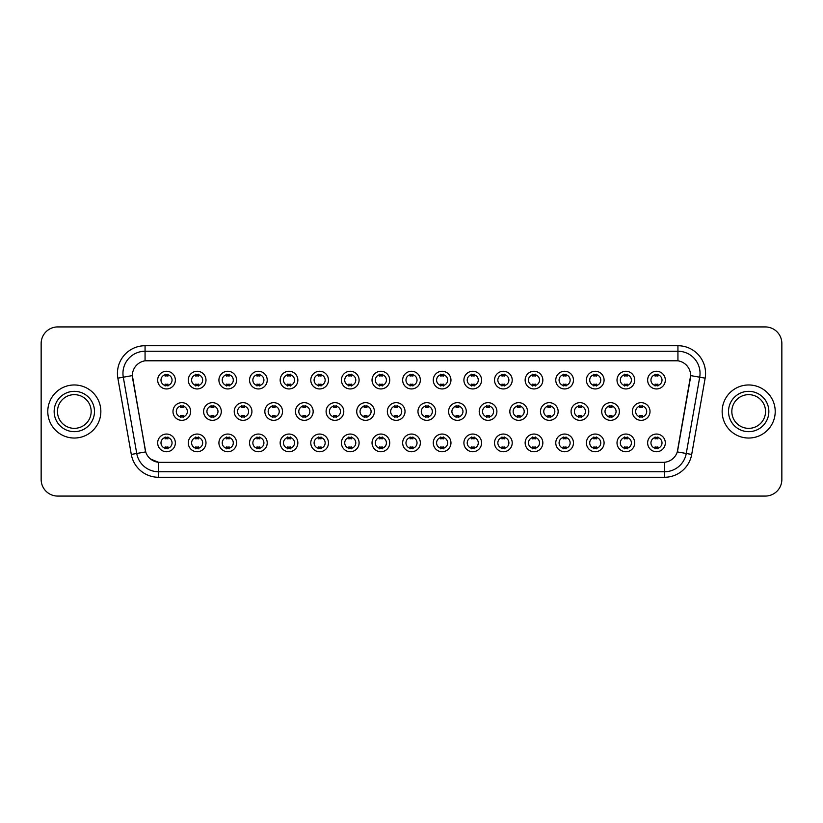 <?xml version="1.0" encoding="UTF-8"?>
<svg xmlns="http://www.w3.org/2000/svg" width="823" height="823" viewBox="0 0 823 823"><rect width="100%" height="100%" fill="white"/><g stroke="black" fill="none" stroke-linecap="round" stroke-linejoin="round"><path stroke-width="1.23" d="M205.987 442.897A8.847 8.847 0 0 1 197.139 451.745A8.847 8.847 0 0 1 188.292 442.897A8.847 8.847 0 0 1 197.139 434.05A8.847 8.847 0 0 1 205.987 442.897M191.615 442.897A5.524 5.524 0 0 0 197.139 448.422A5.524 5.524 0 0 0 202.664 442.897A5.524 5.524 0 0 0 197.139 437.373A5.524 5.524 0 0 0 191.615 442.897M236.602 442.897A8.847 8.847 0 0 1 227.765 451.745A8.847 8.847 0 0 1 218.918 442.897A8.847 8.847 0 0 1 227.765 434.05A8.847 8.847 0 0 1 236.602 442.897M222.231 442.897A5.524 5.524 0 0 0 227.765 448.422A5.524 5.524 0 0 0 233.29 442.897A5.524 5.524 0 0 0 227.765 437.373A5.524 5.524 0 0 0 222.231 442.897M267.228 442.897A8.847 8.847 0 0 1 258.381 451.745A8.847 8.847 0 0 1 249.544 442.897A8.847 8.847 0 0 1 258.381 434.05A8.847 8.847 0 0 1 267.228 442.897M252.856 442.897A5.524 5.524 0 0 0 258.381 448.422A5.524 5.524 0 0 0 263.916 442.897A5.524 5.524 0 0 0 258.381 437.373A5.524 5.524 0 0 0 252.856 442.897M297.854 442.897A8.847 8.847 0 0 1 289.007 451.745A8.847 8.847 0 0 1 280.159 442.897A8.847 8.847 0 0 1 289.007 434.05A8.847 8.847 0 0 1 297.854 442.897M283.482 442.897A5.524 5.524 0 0 0 289.007 448.422A5.524 5.524 0 0 0 294.531 442.897A5.524 5.524 0 0 0 289.007 437.373A5.524 5.524 0 0 0 283.482 442.897M328.48 442.897A8.847 8.847 0 0 1 319.633 451.745A8.847 8.847 0 0 1 310.785 442.897A8.847 8.847 0 0 1 319.633 434.05A8.847 8.847 0 0 1 328.48 442.897M314.108 442.897A5.524 5.524 0 0 0 319.633 448.422A5.524 5.524 0 0 0 325.157 442.897A5.524 5.524 0 0 0 319.633 437.373A5.524 5.524 0 0 0 314.108 442.897M359.095 442.897A8.847 8.847 0 0 1 350.259 451.745A8.847 8.847 0 0 1 341.411 442.897A8.847 8.847 0 0 1 350.259 434.05A8.847 8.847 0 0 1 359.095 442.897M344.724 442.897A5.524 5.524 0 0 0 350.259 448.422A5.524 5.524 0 0 0 355.783 442.897A5.524 5.524 0 0 0 350.259 437.373A5.524 5.524 0 0 0 344.724 442.897M389.721 442.897A8.847 8.847 0 0 1 380.874 451.745A8.847 8.847 0 0 1 372.037 442.897A8.847 8.847 0 0 1 380.874 434.05A8.847 8.847 0 0 1 389.721 442.897M375.35 442.897A5.524 5.524 0 0 0 380.874 448.422A5.524 5.524 0 0 0 386.409 442.897A5.524 5.524 0 0 0 380.874 437.373A5.524 5.524 0 0 0 375.35 442.897M420.347 442.897A8.847 8.847 0 0 1 411.5 451.745A8.847 8.847 0 0 1 402.653 442.897A8.847 8.847 0 0 1 411.5 434.05A8.847 8.847 0 0 1 420.347 442.897M405.976 442.897A5.524 5.524 0 0 0 411.5 448.422A5.524 5.524 0 0 0 417.024 442.897A5.524 5.524 0 0 0 411.5 437.373A5.524 5.524 0 0 0 405.976 442.897M450.963 442.897A8.847 8.847 0 0 1 442.126 451.745A8.847 8.847 0 0 1 433.279 442.897A8.847 8.847 0 0 1 442.126 434.05A8.847 8.847 0 0 1 450.963 442.897M436.591 442.897A5.524 5.524 0 0 0 442.126 448.422A5.524 5.524 0 0 0 447.65 442.897A5.524 5.524 0 0 0 442.126 437.373A5.524 5.524 0 0 0 436.591 442.897M481.589 442.897A8.847 8.847 0 0 1 472.741 451.745A8.847 8.847 0 0 1 463.905 442.897A8.847 8.847 0 0 1 472.741 434.05A8.847 8.847 0 0 1 481.589 442.897M467.217 442.897A5.524 5.524 0 0 0 472.741 448.422A5.524 5.524 0 0 0 478.276 442.897A5.524 5.524 0 0 0 472.741 437.373A5.524 5.524 0 0 0 467.217 442.897M512.215 442.897A8.847 8.847 0 0 1 503.367 451.745A8.847 8.847 0 0 1 494.52 442.897A8.847 8.847 0 0 1 503.367 434.05A8.847 8.847 0 0 1 512.215 442.897M497.843 442.897A5.524 5.524 0 0 0 503.367 448.422A5.524 5.524 0 0 0 508.892 442.897A5.524 5.524 0 0 0 503.367 437.373A5.524 5.524 0 0 0 497.843 442.897M542.841 442.897A8.847 8.847 0 0 1 533.993 451.745A8.847 8.847 0 0 1 525.146 442.897A8.847 8.847 0 0 1 533.993 434.05A8.847 8.847 0 0 1 542.841 442.897M528.469 442.897A5.524 5.524 0 0 0 533.993 448.422A5.524 5.524 0 0 0 539.518 442.897A5.524 5.524 0 0 0 533.993 437.373A5.524 5.524 0 0 0 528.469 442.897M573.456 442.897A8.847 8.847 0 0 1 564.619 451.745A8.847 8.847 0 0 1 555.772 442.897A8.847 8.847 0 0 1 564.619 434.05A8.847 8.847 0 0 1 573.456 442.897M559.084 442.897A5.524 5.524 0 0 0 564.619 448.422A5.524 5.524 0 0 0 570.144 442.897A5.524 5.524 0 0 0 564.619 437.373A5.524 5.524 0 0 0 559.084 442.897M604.082 442.897A8.847 8.847 0 0 1 595.235 451.745A8.847 8.847 0 0 1 586.398 442.897A8.847 8.847 0 0 1 595.235 434.05A8.847 8.847 0 0 1 604.082 442.897M589.71 442.897A5.524 5.524 0 0 0 595.235 448.422A5.524 5.524 0 0 0 600.769 442.897A5.524 5.524 0 0 0 595.235 437.373A5.524 5.524 0 0 0 589.71 442.897M634.708 442.897A8.847 8.847 0 0 1 625.861 451.745A8.847 8.847 0 0 1 617.013 442.897A8.847 8.847 0 0 1 625.861 434.05A8.847 8.847 0 0 1 634.708 442.897M620.336 442.897A5.524 5.524 0 0 0 625.861 448.422A5.524 5.524 0 0 0 631.385 442.897A5.524 5.524 0 0 0 625.861 437.373A5.524 5.524 0 0 0 620.336 442.897M665.323 442.897A8.847 8.847 0 0 1 656.487 451.745A8.847 8.847 0 0 1 647.639 442.897A8.847 8.847 0 0 1 656.487 434.05A8.847 8.847 0 0 1 665.323 442.897M650.952 442.897A5.524 5.524 0 0 0 656.487 448.422A5.524 5.524 0 0 0 662.011 442.897A5.524 5.524 0 0 0 656.487 437.373A5.524 5.524 0 0 0 650.952 442.897M175.361 442.897A8.847 8.847 0 0 1 166.513 451.745A8.847 8.847 0 0 1 157.677 442.897A8.847 8.847 0 0 1 166.513 434.05A8.847 8.847 0 0 1 175.361 442.897M160.989 442.897A5.524 5.524 0 0 0 166.513 448.422A5.524 5.524 0 0 0 172.048 442.897A5.524 5.524 0 0 0 166.513 437.373A5.524 5.524 0 0 0 160.989 442.897M221.294 411.5A8.847 8.847 0 0 1 212.447 420.347A8.847 8.847 0 0 1 203.61 411.5A8.847 8.847 0 0 1 212.447 402.653A8.847 8.847 0 0 1 221.294 411.5M206.923 411.5A5.524 5.524 0 0 0 212.447 417.024A5.524 5.524 0 0 0 217.982 411.5A5.524 5.524 0 0 0 212.447 405.976A5.524 5.524 0 0 0 206.923 411.5M251.92 411.5A8.847 8.847 0 0 1 243.073 420.347A8.847 8.847 0 0 1 234.226 411.5A8.847 8.847 0 0 1 243.073 402.653A8.847 8.847 0 0 1 251.92 411.5M237.549 411.5A5.524 5.524 0 0 0 243.073 417.024A5.524 5.524 0 0 0 248.597 411.5A5.524 5.524 0 0 0 243.073 405.976A5.524 5.524 0 0 0 237.549 411.5M282.536 411.5A8.847 8.847 0 0 1 273.699 420.347A8.847 8.847 0 0 1 264.852 411.5A8.847 8.847 0 0 1 273.699 402.653A8.847 8.847 0 0 1 282.536 411.5M268.164 411.5A5.524 5.524 0 0 0 273.699 417.024A5.524 5.524 0 0 0 279.223 411.5A5.524 5.524 0 0 0 273.699 405.976A5.524 5.524 0 0 0 268.164 411.5M313.162 411.5A8.847 8.847 0 0 1 304.315 420.347A8.847 8.847 0 0 1 295.478 411.5A8.847 8.847 0 0 1 304.315 402.653A8.847 8.847 0 0 1 313.162 411.5M298.79 411.5A5.524 5.524 0 0 0 304.315 417.024A5.524 5.524 0 0 0 309.849 411.5A5.524 5.524 0 0 0 304.315 405.976A5.524 5.524 0 0 0 298.79 411.5M343.788 411.5A8.847 8.847 0 0 1 334.94 420.347A8.847 8.847 0 0 1 326.103 411.5A8.847 8.847 0 0 1 334.94 402.653A8.847 8.847 0 0 1 343.788 411.5M329.416 411.5A5.524 5.524 0 0 0 334.94 417.024A5.524 5.524 0 0 0 340.475 411.5A5.524 5.524 0 0 0 334.94 405.976A5.524 5.524 0 0 0 329.416 411.5M374.414 411.5A8.847 8.847 0 0 1 365.566 420.347A8.847 8.847 0 0 1 356.719 411.5A8.847 8.847 0 0 1 365.566 402.653A8.847 8.847 0 0 1 374.414 411.5M360.042 411.5A5.524 5.524 0 0 0 365.566 417.024A5.524 5.524 0 0 0 371.091 411.5A5.524 5.524 0 0 0 365.566 405.976A5.524 5.524 0 0 0 360.042 411.5M405.029 411.5A8.847 8.847 0 0 1 396.192 420.347A8.847 8.847 0 0 1 387.345 411.5A8.847 8.847 0 0 1 396.192 402.653A8.847 8.847 0 0 1 405.029 411.5M390.658 411.5A5.524 5.524 0 0 0 396.192 417.024A5.524 5.524 0 0 0 401.717 411.5A5.524 5.524 0 0 0 396.192 405.976A5.524 5.524 0 0 0 390.658 411.5M435.655 411.5A8.847 8.847 0 0 1 426.808 420.347A8.847 8.847 0 0 1 417.971 411.5A8.847 8.847 0 0 1 426.808 402.653A8.847 8.847 0 0 1 435.655 411.5M421.283 411.5A5.524 5.524 0 0 0 426.808 417.024A5.524 5.524 0 0 0 432.342 411.5A5.524 5.524 0 0 0 426.808 405.976A5.524 5.524 0 0 0 421.283 411.5M466.281 411.5A8.847 8.847 0 0 1 457.434 420.347A8.847 8.847 0 0 1 448.586 411.5A8.847 8.847 0 0 1 457.434 402.653A8.847 8.847 0 0 1 466.281 411.5M451.909 411.5A5.524 5.524 0 0 0 457.434 417.024A5.524 5.524 0 0 0 462.958 411.5A5.524 5.524 0 0 0 457.434 405.976A5.524 5.524 0 0 0 451.909 411.5M496.897 411.5A8.847 8.847 0 0 1 488.06 420.347A8.847 8.847 0 0 1 479.212 411.5A8.847 8.847 0 0 1 488.06 402.653A8.847 8.847 0 0 1 496.897 411.5M482.525 411.5A5.524 5.524 0 0 0 488.06 417.024A5.524 5.524 0 0 0 493.584 411.5A5.524 5.524 0 0 0 488.06 405.976A5.524 5.524 0 0 0 482.525 411.5M527.522 411.5A8.847 8.847 0 0 1 518.685 420.347A8.847 8.847 0 0 1 509.838 411.5A8.847 8.847 0 0 1 518.685 402.653A8.847 8.847 0 0 1 527.522 411.5M513.151 411.5A5.524 5.524 0 0 0 518.685 417.024A5.524 5.524 0 0 0 524.21 411.5A5.524 5.524 0 0 0 518.685 405.976A5.524 5.524 0 0 0 513.151 411.5M558.148 411.5A8.847 8.847 0 0 1 549.301 420.347A8.847 8.847 0 0 1 540.464 411.5A8.847 8.847 0 0 1 549.301 402.653A8.847 8.847 0 0 1 558.148 411.5M543.777 411.5A5.524 5.524 0 0 0 549.301 417.024A5.524 5.524 0 0 0 554.836 411.5A5.524 5.524 0 0 0 549.301 405.976A5.524 5.524 0 0 0 543.777 411.5M588.774 411.5A8.847 8.847 0 0 1 579.927 420.347A8.847 8.847 0 0 1 571.08 411.5A8.847 8.847 0 0 1 579.927 402.653A8.847 8.847 0 0 1 588.774 411.5M574.403 411.5A5.524 5.524 0 0 0 579.927 417.024A5.524 5.524 0 0 0 585.451 411.5A5.524 5.524 0 0 0 579.927 405.976A5.524 5.524 0 0 0 574.403 411.5M619.39 411.5A8.847 8.847 0 0 1 610.553 420.347A8.847 8.847 0 0 1 601.706 411.5A8.847 8.847 0 0 1 610.553 402.653A8.847 8.847 0 0 1 619.39 411.5M605.018 411.5A5.524 5.524 0 0 0 610.553 417.024A5.524 5.524 0 0 0 616.077 411.5A5.524 5.524 0 0 0 610.553 405.976A5.524 5.524 0 0 0 605.018 411.5M650.016 411.5A8.847 8.847 0 0 1 641.168 420.347A8.847 8.847 0 0 1 632.331 411.5A8.847 8.847 0 0 1 641.168 402.653A8.847 8.847 0 0 1 650.016 411.5M635.644 411.5A5.524 5.524 0 0 0 641.168 417.024A5.524 5.524 0 0 0 646.703 411.5A5.524 5.524 0 0 0 641.168 405.976A5.524 5.524 0 0 0 635.644 411.5M190.669 411.5A8.847 8.847 0 0 1 181.832 420.347A8.847 8.847 0 0 1 172.984 411.5A8.847 8.847 0 0 1 181.832 402.653A8.847 8.847 0 0 1 190.669 411.5M176.297 411.5A5.524 5.524 0 0 0 181.832 417.024A5.524 5.524 0 0 0 187.356 411.5A5.524 5.524 0 0 0 181.832 405.976A5.524 5.524 0 0 0 176.297 411.5M205.987 380.103A8.847 8.847 0 0 1 197.139 388.95A8.847 8.847 0 0 1 188.292 380.103A8.847 8.847 0 0 1 197.139 371.255A8.847 8.847 0 0 1 205.987 380.103M191.615 380.103A5.524 5.524 0 0 0 197.139 385.627A5.524 5.524 0 0 0 202.664 380.103A5.524 5.524 0 0 0 197.139 374.578A5.524 5.524 0 0 0 191.615 380.103M236.602 380.103A8.847 8.847 0 0 1 227.765 388.95A8.847 8.847 0 0 1 218.918 380.103A8.847 8.847 0 0 1 227.765 371.255A8.847 8.847 0 0 1 236.602 380.103M222.231 380.103A5.524 5.524 0 0 0 227.765 385.627A5.524 5.524 0 0 0 233.29 380.103A5.524 5.524 0 0 0 227.765 374.578A5.524 5.524 0 0 0 222.231 380.103M267.228 380.103A8.847 8.847 0 0 1 258.381 388.95A8.847 8.847 0 0 1 249.544 380.103A8.847 8.847 0 0 1 258.381 371.255A8.847 8.847 0 0 1 267.228 380.103M252.856 380.103A5.524 5.524 0 0 0 258.381 385.627A5.524 5.524 0 0 0 263.916 380.103A5.524 5.524 0 0 0 258.381 374.578A5.524 5.524 0 0 0 252.856 380.103M297.854 380.103A8.847 8.847 0 0 1 289.007 388.95A8.847 8.847 0 0 1 280.159 380.103A8.847 8.847 0 0 1 289.007 371.255A8.847 8.847 0 0 1 297.854 380.103M283.482 380.103A5.524 5.524 0 0 0 289.007 385.627A5.524 5.524 0 0 0 294.531 380.103A5.524 5.524 0 0 0 289.007 374.578A5.524 5.524 0 0 0 283.482 380.103M328.48 380.103A8.847 8.847 0 0 1 319.633 388.95A8.847 8.847 0 0 1 310.785 380.103A8.847 8.847 0 0 1 319.633 371.255A8.847 8.847 0 0 1 328.48 380.103M314.108 380.103A5.524 5.524 0 0 0 319.633 385.627A5.524 5.524 0 0 0 325.157 380.103A5.524 5.524 0 0 0 319.633 374.578A5.524 5.524 0 0 0 314.108 380.103M359.095 380.103A8.847 8.847 0 0 1 350.259 388.95A8.847 8.847 0 0 1 341.411 380.103A8.847 8.847 0 0 1 350.259 371.255A8.847 8.847 0 0 1 359.095 380.103M344.724 380.103A5.524 5.524 0 0 0 350.259 385.627A5.524 5.524 0 0 0 355.783 380.103A5.524 5.524 0 0 0 350.259 374.578A5.524 5.524 0 0 0 344.724 380.103M389.721 380.103A8.847 8.847 0 0 1 380.874 388.95A8.847 8.847 0 0 1 372.037 380.103A8.847 8.847 0 0 1 380.874 371.255A8.847 8.847 0 0 1 389.721 380.103M375.35 380.103A5.524 5.524 0 0 0 380.874 385.627A5.524 5.524 0 0 0 386.409 380.103A5.524 5.524 0 0 0 380.874 374.578A5.524 5.524 0 0 0 375.35 380.103M420.347 380.103A8.847 8.847 0 0 1 411.5 388.95A8.847 8.847 0 0 1 402.653 380.103A8.847 8.847 0 0 1 411.5 371.255A8.847 8.847 0 0 1 420.347 380.103M405.976 380.103A5.524 5.524 0 0 0 411.5 385.627A5.524 5.524 0 0 0 417.024 380.103A5.524 5.524 0 0 0 411.5 374.578A5.524 5.524 0 0 0 405.976 380.103M450.963 380.103A8.847 8.847 0 0 1 442.126 388.95A8.847 8.847 0 0 1 433.279 380.103A8.847 8.847 0 0 1 442.126 371.255A8.847 8.847 0 0 1 450.963 380.103M436.591 380.103A5.524 5.524 0 0 0 442.126 385.627A5.524 5.524 0 0 0 447.65 380.103A5.524 5.524 0 0 0 442.126 374.578A5.524 5.524 0 0 0 436.591 380.103M481.589 380.103A8.847 8.847 0 0 1 472.741 388.95A8.847 8.847 0 0 1 463.905 380.103A8.847 8.847 0 0 1 472.741 371.255A8.847 8.847 0 0 1 481.589 380.103M467.217 380.103A5.524 5.524 0 0 0 472.741 385.627A5.524 5.524 0 0 0 478.276 380.103A5.524 5.524 0 0 0 472.741 374.578A5.524 5.524 0 0 0 467.217 380.103M512.215 380.103A8.847 8.847 0 0 1 503.367 388.95A8.847 8.847 0 0 1 494.52 380.103A8.847 8.847 0 0 1 503.367 371.255A8.847 8.847 0 0 1 512.215 380.103M497.843 380.103A5.524 5.524 0 0 0 503.367 385.627A5.524 5.524 0 0 0 508.892 380.103A5.524 5.524 0 0 0 503.367 374.578A5.524 5.524 0 0 0 497.843 380.103M542.841 380.103A8.847 8.847 0 0 1 533.993 388.95A8.847 8.847 0 0 1 525.146 380.103A8.847 8.847 0 0 1 533.993 371.255A8.847 8.847 0 0 1 542.841 380.103M528.469 380.103A5.524 5.524 0 0 0 533.993 385.627A5.524 5.524 0 0 0 539.518 380.103A5.524 5.524 0 0 0 533.993 374.578A5.524 5.524 0 0 0 528.469 380.103M573.456 380.103A8.847 8.847 0 0 1 564.619 388.95A8.847 8.847 0 0 1 555.772 380.103A8.847 8.847 0 0 1 564.619 371.255A8.847 8.847 0 0 1 573.456 380.103M559.084 380.103A5.524 5.524 0 0 0 564.619 385.627A5.524 5.524 0 0 0 570.144 380.103A5.524 5.524 0 0 0 564.619 374.578A5.524 5.524 0 0 0 559.084 380.103M604.082 380.103A8.847 8.847 0 0 1 595.235 388.95A8.847 8.847 0 0 1 586.398 380.103A8.847 8.847 0 0 1 595.235 371.255A8.847 8.847 0 0 1 604.082 380.103M589.71 380.103A5.524 5.524 0 0 0 595.235 385.627A5.524 5.524 0 0 0 600.769 380.103A5.524 5.524 0 0 0 595.235 374.578A5.524 5.524 0 0 0 589.71 380.103M634.708 380.103A8.847 8.847 0 0 1 625.861 388.95A8.847 8.847 0 0 1 617.013 380.103A8.847 8.847 0 0 1 625.861 371.255A8.847 8.847 0 0 1 634.708 380.103M620.336 380.103A5.524 5.524 0 0 0 625.861 385.627A5.524 5.524 0 0 0 631.385 380.103A5.524 5.524 0 0 0 625.861 374.578A5.524 5.524 0 0 0 620.336 380.103M665.323 380.103A8.847 8.847 0 0 1 656.487 388.95A8.847 8.847 0 0 1 647.639 380.103A8.847 8.847 0 0 1 656.487 371.255A8.847 8.847 0 0 1 665.323 380.103M650.952 380.103A5.524 5.524 0 0 0 656.487 385.627A5.524 5.524 0 0 0 662.011 380.103A5.524 5.524 0 0 0 656.487 374.578A5.524 5.524 0 0 0 650.952 380.103M175.361 380.103A8.847 8.847 0 0 1 166.513 388.95A8.847 8.847 0 0 1 157.677 380.103A8.847 8.847 0 0 1 166.513 371.255A8.847 8.847 0 0 1 175.361 380.103M160.989 380.103A5.524 5.524 0 0 0 166.513 385.627A5.524 5.524 0 0 0 172.048 380.103A5.524 5.524 0 0 0 166.513 374.578A5.524 5.524 0 0 0 160.989 380.103M131.299 454.44L117.854 378.158A27.643 27.643 0 0 1 145.064 345.722L677.936 345.722A27.643 27.643 0 0 1 705.146 378.158L691.701 454.44A27.643 27.643 0 0 1 664.48 477.278L158.52 477.278A27.643 27.643 0 0 1 131.299 454.44L145.712 451.899L132.585 378.158A14.927 14.927 0 0 1 147.276 360.649L675.724 360.649A14.927 14.927 0 0 1 690.415 378.158L677.751 450.016A14.927 14.927 0 0 1 663.05 462.351L159.95 462.351A14.927 14.927 0 0 1 145.249 450.016L132.359 375.597L123.296 377.201A22.108 22.108 0 0 1 145.064 351.246L677.936 351.246A22.108 22.108 0 0 1 699.704 377.201L686.259 453.483A22.108 22.108 0 0 1 664.48 471.754L158.52 471.754A22.108 22.108 0 0 1 136.741 453.483L123.296 377.201A22.108 22.108 0 0 1 122.956 373.364M47.785 411.5A26.531 26.531 0 0 0 74.317 438.031A26.531 26.531 0 0 0 100.848 411.5A26.531 26.531 0 0 0 74.317 384.969A26.531 26.531 0 0 0 47.785 411.5A26.531 26.531 0 0 0 74.317 438.031A26.531 26.531 0 0 0 100.848 411.5A26.531 26.531 0 0 0 74.317 384.969A26.531 26.531 0 0 0 47.785 411.5M722.152 411.5A26.531 26.531 0 0 0 748.683 438.031A26.531 26.531 0 0 0 775.215 411.5A26.531 26.531 0 0 0 748.683 384.969A26.531 26.531 0 0 0 722.152 411.5A26.531 26.531 0 0 0 748.683 438.031A26.531 26.531 0 0 0 775.215 411.5A26.531 26.531 0 0 0 748.683 384.969A26.531 26.531 0 0 0 722.152 411.5M145.064 345.722L145.064 360.813L677.936 360.813L677.936 345.722M132.359 375.566L132.524 373.364M663.05 462.351L159.95 462.351M158.52 477.278L158.52 462.289L150.558 459.028M705.146 378.158L690.641 375.597L677.288 451.899L691.701 454.44M781.85 343.51A16.583 16.583 0 0 0 765.267 326.926L57.733 326.926A16.583 16.583 0 0 0 41.15 343.51L41.15 479.49A16.583 16.583 0 0 0 57.733 496.074L765.267 496.074A16.583 16.583 0 0 0 781.85 479.49L781.85 343.51L781.85 479.49M41.15 343.51L41.15 479.49M765.267 326.926L57.733 326.926M57.733 496.074L765.267 496.074M167.902 374.177L167.902 376.09A4.238 4.238 0 0 0 165.135 376.09L165.135 374.177M165.135 386.028L165.135 384.115A4.238 4.238 0 0 0 167.902 384.115L167.902 386.028M180.443 417.426L180.443 415.512A4.238 4.238 0 0 0 183.21 415.512L183.21 417.426M183.21 405.574L183.21 407.488A4.238 4.238 0 0 0 180.443 407.488L180.443 405.574M165.135 448.823L165.135 446.91A4.238 4.238 0 0 0 167.902 446.91L167.902 448.823M167.902 436.972L167.902 438.885A4.238 4.238 0 0 0 165.135 438.885L165.135 436.972M91.168 411.5A16.851 16.851 0 0 0 74.317 394.649A16.851 16.851 0 0 0 57.466 411.5A16.851 16.851 0 0 0 74.317 428.351A16.851 16.851 0 0 0 91.168 411.5A16.851 16.851 0 0 1 74.317 428.351A16.851 16.851 0 0 1 57.466 411.5M198.518 374.177L198.518 376.09A4.238 4.238 0 0 0 195.761 376.09L195.761 374.177M195.761 386.028L195.761 384.115A4.238 4.238 0 0 0 198.518 384.115L198.518 386.028M229.144 374.177L229.144 376.09A4.238 4.238 0 0 0 226.376 376.09L226.376 374.177M226.376 386.028L226.376 384.115A4.238 4.238 0 0 0 229.144 384.115L229.144 386.028M259.77 374.177L259.77 376.09A4.238 4.238 0 0 0 257.002 376.09L257.002 374.177M257.002 386.028L257.002 384.115A4.238 4.238 0 0 0 259.77 384.115L259.77 386.028M290.385 374.177L290.385 376.09A4.238 4.238 0 0 0 287.628 376.09L287.628 374.177M287.628 386.028L287.628 384.115A4.238 4.238 0 0 0 290.385 384.115L290.385 386.028M211.069 417.426L211.069 415.512A4.238 4.238 0 0 0 213.836 415.512L213.836 417.426M213.836 405.574L213.836 407.488A4.238 4.238 0 0 0 211.069 407.488L211.069 405.574M241.695 417.426L241.695 415.512A4.238 4.238 0 0 0 244.452 415.512L244.452 417.426M244.452 405.574L244.452 407.488A4.238 4.238 0 0 0 241.695 407.488L241.695 405.574M272.31 417.426L272.31 415.512A4.238 4.238 0 0 0 275.077 415.512L275.077 417.426M275.077 405.574L275.077 407.488A4.238 4.238 0 0 0 272.31 407.488L272.31 405.574M765.534 411.5A16.851 16.851 0 0 0 748.683 394.649A16.851 16.851 0 0 0 731.832 411.5A16.851 16.851 0 0 0 748.683 428.351A16.851 16.851 0 0 0 765.534 411.5A16.851 16.851 0 0 1 748.683 428.351A16.851 16.851 0 0 1 731.832 411.5M321.011 374.177L321.011 376.09A4.238 4.238 0 0 0 318.254 376.09L318.254 374.177M318.254 386.028L318.254 384.115A4.238 4.238 0 0 0 321.011 384.115L321.011 386.028M351.637 374.177L351.637 376.09A4.238 4.238 0 0 0 348.87 376.09L348.87 374.177M348.87 386.028L348.87 384.115A4.238 4.238 0 0 0 351.637 384.115L351.637 386.028M382.263 374.177L382.263 376.09A4.238 4.238 0 0 0 379.496 376.09L379.496 374.177M379.496 386.028L379.496 384.115A4.238 4.238 0 0 0 382.263 384.115L382.263 386.028M302.936 417.426L302.936 415.512A4.238 4.238 0 0 0 305.703 415.512L305.703 417.426M305.703 405.574L305.703 407.488A4.238 4.238 0 0 0 302.936 407.488L302.936 405.574M333.562 417.426L333.562 415.512A4.238 4.238 0 0 0 336.329 415.512L336.329 417.426M336.329 405.574L336.329 407.488A4.238 4.238 0 0 0 333.562 407.488L333.562 405.574M364.188 417.426L364.188 415.512A4.238 4.238 0 0 0 366.945 415.512L366.945 417.426M366.945 405.574L366.945 407.488A4.238 4.238 0 0 0 364.188 407.488L364.188 405.574M412.879 374.177L412.879 376.09A4.238 4.238 0 0 0 410.121 376.09L410.121 374.177M410.121 386.028L410.121 384.115A4.238 4.238 0 0 0 412.879 384.115L412.879 386.028M443.504 374.177L443.504 376.09A4.238 4.238 0 0 0 440.737 376.09L440.737 374.177M440.737 386.028L440.737 384.115A4.238 4.238 0 0 0 443.504 384.115L443.504 386.028M474.13 374.177L474.13 376.09A4.238 4.238 0 0 0 471.363 376.09L471.363 374.177M471.363 386.028L471.363 384.115A4.238 4.238 0 0 0 474.13 384.115L474.13 386.028M504.746 374.177L504.746 376.09A4.238 4.238 0 0 0 501.989 376.09L501.989 374.177M501.989 386.028L501.989 384.115A4.238 4.238 0 0 0 504.746 384.115L504.746 386.028M535.372 374.177L535.372 376.09A4.238 4.238 0 0 0 532.615 376.09L532.615 374.177M532.615 386.028L532.615 384.115A4.238 4.238 0 0 0 535.372 384.115L535.372 386.028M394.803 417.426L394.803 415.512A4.238 4.238 0 0 0 397.571 415.512L397.571 417.426M397.571 405.574L397.571 407.488A4.238 4.238 0 0 0 394.803 407.488L394.803 405.574M425.429 417.426L425.429 415.512A4.238 4.238 0 0 0 428.197 415.512L428.197 417.426M428.197 405.574L428.197 407.488A4.238 4.238 0 0 0 425.429 407.488L425.429 405.574M456.055 417.426L456.055 415.512A4.238 4.238 0 0 0 458.812 415.512L458.812 417.426M458.812 405.574L458.812 407.488A4.238 4.238 0 0 0 456.055 407.488L456.055 405.574M486.671 417.426L486.671 415.512A4.238 4.238 0 0 0 489.438 415.512L489.438 417.426M489.438 405.574L489.438 407.488A4.238 4.238 0 0 0 486.671 407.488L486.671 405.574M517.297 417.426L517.297 415.512A4.238 4.238 0 0 0 520.064 415.512L520.064 417.426M520.064 405.574L520.064 407.488A4.238 4.238 0 0 0 517.297 407.488L517.297 405.574M565.998 374.177L565.998 376.09A4.238 4.238 0 0 0 563.23 376.09L563.23 374.177M563.23 386.028L563.23 384.115A4.238 4.238 0 0 0 565.998 384.115L565.998 386.028M596.624 374.177L596.624 376.09A4.238 4.238 0 0 0 593.856 376.09L593.856 374.177M593.856 386.028L593.856 384.115A4.238 4.238 0 0 0 596.624 384.115L596.624 386.028M627.239 374.177L627.239 376.09A4.238 4.238 0 0 0 624.482 376.09L624.482 374.177M624.482 386.028L624.482 384.115A4.238 4.238 0 0 0 627.239 384.115L627.239 386.028M657.865 374.177L657.865 376.09A4.238 4.238 0 0 0 655.098 376.09L655.098 374.177M655.098 386.028L655.098 384.115A4.238 4.238 0 0 0 657.865 384.115L657.865 386.028M547.923 417.426L547.923 415.512A4.238 4.238 0 0 0 550.69 415.512L550.69 417.426M550.69 405.574L550.69 407.488A4.238 4.238 0 0 0 547.923 407.488L547.923 405.574M578.548 417.426L578.548 415.512A4.238 4.238 0 0 0 581.305 415.512L581.305 417.426M581.305 405.574L581.305 407.488A4.238 4.238 0 0 0 578.548 407.488L578.548 405.574M609.164 417.426L609.164 415.512A4.238 4.238 0 0 0 611.931 415.512L611.931 417.426M611.931 405.574L611.931 407.488A4.238 4.238 0 0 0 609.164 407.488L609.164 405.574M639.79 417.426L639.79 415.512A4.238 4.238 0 0 0 642.557 415.512L642.557 417.426M642.557 405.574L642.557 407.488A4.238 4.238 0 0 0 639.79 407.488L639.79 405.574M195.761 448.823L195.761 446.91A4.238 4.238 0 0 0 198.518 446.91L198.518 448.823M198.518 436.972L198.518 438.885A4.238 4.238 0 0 0 195.761 438.885L195.761 436.972M226.376 448.823L226.376 446.91A4.238 4.238 0 0 0 229.144 446.91L229.144 448.823M229.144 436.972L229.144 438.885A4.238 4.238 0 0 0 226.376 438.885L226.376 436.972M257.002 448.823L257.002 446.91A4.238 4.238 0 0 0 259.77 446.91L259.77 448.823M259.77 436.972L259.77 438.885A4.238 4.238 0 0 0 257.002 438.885L257.002 436.972M287.628 448.823L287.628 446.91A4.238 4.238 0 0 0 290.385 446.91L290.385 448.823M290.385 436.972L290.385 438.885A4.238 4.238 0 0 0 287.628 438.885L287.628 436.972M318.254 448.823L318.254 446.91A4.238 4.238 0 0 0 321.011 446.91L321.011 448.823M321.011 436.972L321.011 438.885A4.238 4.238 0 0 0 318.254 438.885L318.254 436.972M348.87 448.823L348.87 446.91A4.238 4.238 0 0 0 351.637 446.91L351.637 448.823M351.637 436.972L351.637 438.885A4.238 4.238 0 0 0 348.87 438.885L348.87 436.972M379.496 448.823L379.496 446.91A4.238 4.238 0 0 0 382.263 446.91L382.263 448.823M382.263 436.972L382.263 438.885A4.238 4.238 0 0 0 379.496 438.885L379.496 436.972M410.121 448.823L410.121 446.91A4.238 4.238 0 0 0 412.879 446.91L412.879 448.823M412.879 436.972L412.879 438.885A4.238 4.238 0 0 0 410.121 438.885L410.121 436.972M440.737 448.823L440.737 446.91A4.238 4.238 0 0 0 443.504 446.91L443.504 448.823M443.504 436.972L443.504 438.885A4.238 4.238 0 0 0 440.737 438.885L440.737 436.972M471.363 448.823L471.363 446.91A4.238 4.238 0 0 0 474.13 446.91L474.13 448.823M474.13 436.972L474.13 438.885A4.238 4.238 0 0 0 471.363 438.885L471.363 436.972M501.989 448.823L501.989 446.91A4.238 4.238 0 0 0 504.746 446.91L504.746 448.823M504.746 436.972L504.746 438.885A4.238 4.238 0 0 0 501.989 438.885L501.989 436.972M532.615 448.823L532.615 446.91A4.238 4.238 0 0 0 535.372 446.91L535.372 448.823M535.372 436.972L535.372 438.885A4.238 4.238 0 0 0 532.615 438.885L532.615 436.972M563.23 448.823L563.23 446.91A4.238 4.238 0 0 0 565.998 446.91L565.998 448.823M565.998 436.972L565.998 438.885A4.238 4.238 0 0 0 563.23 438.885L563.23 436.972M593.856 448.823L593.856 446.91A4.238 4.238 0 0 0 596.624 446.91L596.624 448.823M596.624 436.972L596.624 438.885A4.238 4.238 0 0 0 593.856 438.885L593.856 436.972M624.482 448.823L624.482 446.91A4.238 4.238 0 0 0 627.239 446.91L627.239 448.823M627.239 436.972L627.239 438.885A4.238 4.238 0 0 0 624.482 438.885L624.482 436.972M655.098 448.823L655.098 446.91A4.238 4.238 0 0 0 657.865 446.91L657.865 448.823M657.865 436.972L657.865 438.885A4.238 4.238 0 0 0 655.098 438.885L655.098 436.972M664.48 462.289L664.48 477.278M117.854 378.158L123.296 377.201M94.48 411.5A20.164 20.164 0 0 0 74.317 391.337A20.164 20.164 0 0 0 54.153 411.5A20.164 20.164 0 0 0 74.317 431.664A20.164 20.164 0 0 0 94.48 411.5M768.847 411.5A20.164 20.164 0 0 0 748.683 391.337A20.164 20.164 0 0 0 728.52 411.5A20.164 20.164 0 0 0 748.683 431.664A20.164 20.164 0 0 0 768.847 411.5"/></g></svg>
